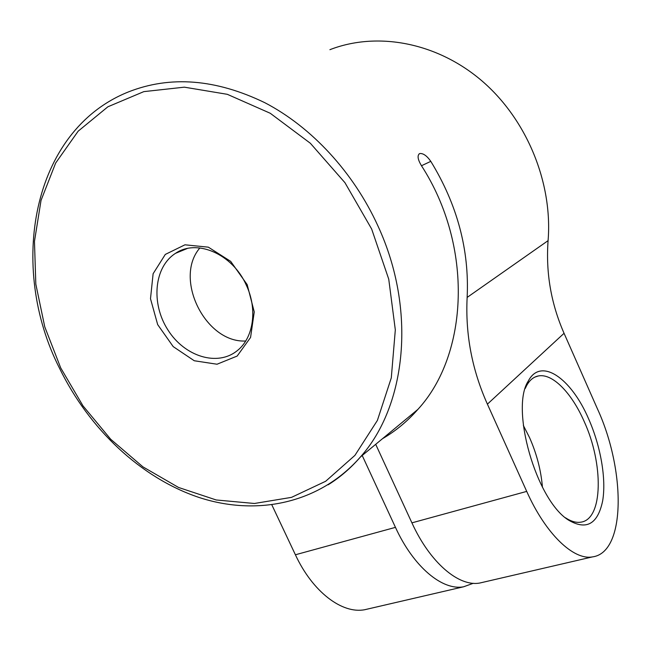 <?xml version="1.0" encoding="UTF-8"?>
<svg xmlns="http://www.w3.org/2000/svg" width="651" height="651" viewBox="0 0 651 651"><rect width="100%" height="100%" fill="white"/><g stroke="black" fill="none" stroke-linecap="round" stroke-linejoin="round"><path stroke-width="0.98" d="M199.881 247.933C173.394 278.579 205.513 343.191 245.704 341.002M246.208 284.935C257.78 309.095 253.573 337.82 237.428 350.515C217.605 366.961 184.567 356.545 167.885 329.894C150.837 303.504 153.953 266.894 175.591 253.296C196.838 238.616 232.521 253.971 246.208 284.935M247.168 284.609L230.69 261.376L208.361 247.168L184.957 244.809L165.297 254.427L153.115 273.729L150.495 298.711L157.664 324.589L173.199 346.617L194.267 360.752L217.027 364.226L237.159 356.064L250.562 337.47L254.248 311.91L247.168 284.609M523.347 425.437L529.605 437.732C536.741 453.877 541.022 470.372 542.438 487.2M525.267 388.427L526.561 385.717C529.588 380.2 533.462 376.962 538.198 375.993C552.268 372.925 571.594 392.732 584.093 421.303C603.648 463.585 603.298 519.482 580.765 522.175C576.119 522.891 571.017 521.418 565.442 517.757M588.642 418.927C571.179 378.068 540.737 356.797 528.213 381.177C510.205 408.446 536.115 499.992 568.421 520.043C586.339 530.598 597.748 524.226 602.647 500.936C606.431 478.827 600.629 446.033 588.642 418.927M564.059 333.296L597.374 408.714C625.644 469.941 626.14 552.658 592.418 556.906C573.531 560.438 545.644 533.958 526.716 491.399L487.404 404.149L564.059 333.296C551.055 303.667 545.725 272.793 548.085 240.65L467.141 297.417C465.286 334.305 472.04 369.882 487.404 404.149M329.902 49.688C376.848 31.443 436.479 42.095 481.699 80.683C526.838 119.304 552.789 182.825 548.085 240.65M473.277 583.296L463.618 586.779C442.428 590.88 413.475 566.891 395.458 527.359L362.208 455.497M382.519 438.676C395.629 431.092 407.42 421.327 417.901 409.381C468.476 354.526 473.7 246.265 421.303 165.46C417.706 159.365 417.136 155.426 419.586 153.636L419.106 153.913M421.474 165.736L430.799 161.358C426.958 155.874 423.329 153.262 419.911 153.53M430.799 161.358C457.303 204.683 469.42 250.041 467.141 297.417M375.7 444.332L411.912 522.851C430.042 562.757 458.89 587.056 479.82 583.019L483.433 582.181M368.702 608.791L364.788 609.702C342.149 614.162 312.675 592.003 295.399 554.774L271.874 504.932M371.648 229.006L388.745 279.173L395.32 329.862L391.292 377.873L377.393 420.416L354.941 455.358L325.679 481.26L291.526 497.356L254.419 503.483L216.197 499.968L178.545 487.461L142.943 466.865L110.711 439.262L82.978 405.842L60.706 367.896L44.756 326.818L35.821 284.121L34.462 241.399L41.029 200.418L55.661 163.035L78.153 131.185L107.895 106.78L143.83 91.628L184.347 87.169L227.329 94.322L270.246 113.266L310.356 143.269L344.94 182.679L371.648 229.006M328.12 484.808C340.042 477.378 350.832 468.085 360.491 456.912C406.191 405.89 416.795 310.006 377.995 226.06C353.583 172.401 311.609 127.051 264.827 102.703C215.806 78.999 170.318 75.41 128.361 91.946C31.24 130.827 7.975 267.162 59.583 368.368C89.195 429.001 140.73 477.785 198.669 497.34C256.461 516.422 319.397 503.833 360.491 456.912L417.901 409.381M395.458 527.359L295.399 554.774M526.716 491.399L411.912 522.851M187.162 248.544L175.591 253.296M566.346 518.481L568.421 520.043M526.561 385.717L528.213 381.177M538.198 375.993L534.959 377.067M463.618 586.779L364.788 609.702M592.418 556.906L479.82 583.019"/></g></svg>
